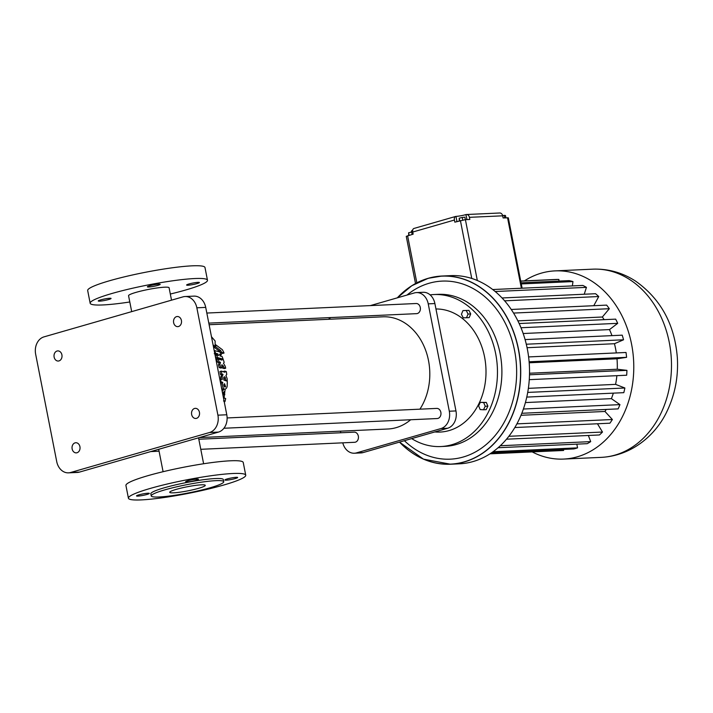 <?xml version="1.0" encoding="UTF-8"?>
<svg xmlns="http://www.w3.org/2000/svg" width="713" height="713" viewBox="0 0 713 713"><rect width="100%" height="100%" fill="white"/><g stroke="black" fill="none" stroke-linecap="round" stroke-linejoin="round"><path stroke-width="1.07" d="M415.519 283.542L406.258 236.351L413.157 234.149L412.738 232.037A3.618 2.184 73.9 0 1 413.95 228.454L455.643 216.449A3.618 2.184 73.9 0 0 454.431 220.032L454.841 222.153L465.402 219.649L469.831 219.452L469.421 217.331A3.618 2.861 -92.6 0 0 466.471 214.515A3.618 2.861 -92.6 0 0 465.945 214.595A7.246 0.829 -11.1 0 1 455.955 216.404A3.618 2.184 73.9 0 0 455.643 216.449M469.421 217.331L502.692 215.816L503.102 217.937L508.316 217.839L522.121 288.195M505.918 217.804L505.464 215.495L504.243 215.371L504.733 217.857M502.656 215.647L504.243 215.371M462.746 220.005L462.247 217.447L464.867 217.171L465.357 219.657M459.725 220.745L459.217 218.178L462.247 217.447M459.252 220.887L459.217 218.178M408.674 235.442L408.638 232.741L412.711 231.894M412.141 234.443L411.659 232.001M409.137 235.308L408.638 232.741M411.107 232.135A3.618 2.861 87.4 0 1 412.756 229.951M502.692 215.816A3.618 2.861 -92.6 0 0 499.751 213L466.471 214.515M521.283 283.926L572.967 281.573L572.361 285.904M521.069 282.811L569.152 280.619A85.596 67.637 87.4 0 1 572.967 281.573M520.74 281.172L558.885 279.434L558.93 281.082M555.017 279.496A85.596 67.637 87.4 0 1 555.418 279.478A85.596 67.637 87.4 0 1 558.885 279.434M532.174 451.899A94.187 74.428 -92.6 0 0 563.6 459.074A94.187 74.428 -92.6 0 0 633.661 361.598A94.187 74.428 -92.6 0 0 555.026 270.887A94.187 74.428 -92.6 0 0 541.292 273.15A94.187 74.428 -92.6 0 0 524.385 280.886M492.701 289.54L582.86 285.432A85.596 67.637 87.4 0 1 586.442 287.357L584.232 294.228M502.041 297.972L595.542 293.72A85.596 67.637 87.4 0 1 598.742 296.537L593.777 305.708M511.239 309.469L606.629 305.119A85.596 67.637 87.4 0 1 609.321 308.711L602.36 317.009A73.368 57.976 87.4 0 1 604.134 319.665M519.144 323.533L615.658 319.139A85.596 67.637 87.4 0 1 617.708 323.337L609.499 329.593A73.368 57.976 87.4 0 1 611.959 335.627M525.08 339.584L622.217 335.163A85.596 67.637 87.4 0 1 623.545 339.789L614.454 343.719A73.368 57.976 87.4 0 1 616.308 352.926M528.6 356.928L626.032 352.48A85.596 67.637 87.4 0 1 626.575 357.338L616.995 358.782A73.368 57.976 87.4 0 1 617.28 369.236L626.932 370.359A85.596 67.637 87.4 0 1 626.665 375.225L529.269 379.664M616.87 375.671A73.368 57.976 87.4 0 1 615.577 384.369L624.873 387.997A85.596 67.637 87.4 0 1 623.804 392.667L526.773 397.088M613.34 393.139A73.368 57.976 87.4 0 1 611.406 398.647L619.953 404.627A85.596 67.637 87.4 0 1 618.135 408.888L521.818 413.282M606.202 409.431A73.368 57.976 87.4 0 1 604.963 411.463L612.378 419.52A85.596 67.637 87.4 0 1 609.891 423.201L514.822 427.533M597.458 423.763L602.485 432.042A85.596 67.637 87.4 0 1 599.437 434.966L506.506 439.199M588.359 435.465L590.703 441.623A85.596 67.637 87.4 0 1 587.227 443.673L498.102 447.728M576.826 444.146L577.557 447.853A85.596 67.637 87.4 0 1 573.805 448.94L491.712 452.675M563.573 449.404L563.609 450.473A85.596 67.637 87.4 0 1 563.208 450.491L489.983 453.825M399.467 442.113L423.477 459.136L450.536 464.225L459.35 463.824A94.187 74.428 -92.6 0 0 529.411 366.348A94.187 74.428 -92.6 0 0 450.776 275.637L441.962 276.038A94.187 74.428 -92.6 0 0 428.237 278.302A94.187 74.428 -92.6 0 0 397.319 297.838L411.802 285.726L428.228 278.302L441.962 276.038A94.187 74.428 -92.6 0 1 520.606 366.749A94.187 74.428 -92.6 0 1 450.536 464.225A94.187 74.428 -92.6 0 1 399.485 442.105M495.17 291.519L586.442 287.357M504.626 300.824L598.742 296.537M513.556 313.069L609.321 308.711M517.87 320.859L602.36 317.009M520.989 327.748L617.708 323.337M523.173 333.524L609.499 329.593M526.292 344.219L623.545 339.789M527.076 347.703L614.454 343.719M529.117 361.776L626.575 357.338M529.198 362.783L616.995 358.782M529.527 373.238L617.28 369.236M529.492 374.797L626.932 370.359M528.369 388.344L615.577 384.369M527.709 392.417L624.873 387.997M525.401 402.569L611.406 398.647M523.395 409.021L619.953 404.627M520.998 415.287L604.963 411.463M516.898 423.87L612.378 419.52M508.85 436.303L602.485 432.042M500.303 445.741L590.703 441.623M493.093 451.703L577.557 447.853M489.991 453.825L563.609 450.473M404.387 440.696A89.116 70.418 -92.6 0 0 515.312 389.316A89.116 70.418 -92.6 0 0 429.146 283.248A89.116 70.418 -92.6 0 0 406.998 295.048M411.659 438.602A76.077 60.115 -92.6 0 0 440.777 446.543L445.215 446.338A76.077 60.115 -92.6 0 0 501.8 367.605A76.077 60.115 -92.6 0 0 438.29 294.335L433.852 294.54A76.077 60.115 -92.6 0 0 430.108 294.861M440.777 446.543A76.077 60.115 -92.6 0 0 497.371 367.801A76.077 60.115 -92.6 0 0 433.852 294.54M483.494 409.779L486.15 409.654L487.888 406.143L486.311 402.426L480.339 402.337L478.61 405.857L480.188 409.574L483.494 409.779L485.223 406.258L483.646 402.542L480.339 402.337M466.516 317.74L469.181 317.615L470.705 313.952L468.931 310.378L462.96 310.583L461.436 314.255L463.209 317.829L466.516 317.74L468.04 314.068L466.266 310.494L462.96 310.583M434.814 431.935A61.585 48.662 -92.6 0 0 486.008 372.596A61.585 48.662 -92.6 0 0 435.955 308.979M486.311 402.426L483.646 402.542M487.888 406.143L485.223 406.258M468.931 310.378L466.266 310.494M470.705 313.952L468.04 314.068M370.341 305.601L414.351 292.936A14.492 11.453 87.4 0 1 416.463 292.588L423.121 292.285A14.492 11.453 87.4 0 1 434.894 303.56L455.964 410.929A14.492 11.453 87.4 0 1 447.612 428.255L363.122 452.577A14.492 11.453 87.4 0 1 361.01 452.924L354.361 453.227A14.492 11.453 87.4 0 1 342.784 442.835M416.463 292.588A14.492 11.453 87.4 0 1 428.237 303.863L449.306 411.232A14.492 11.453 87.4 0 1 440.964 428.558L356.473 452.88A14.492 11.453 87.4 0 1 354.361 453.227M340.787 432.773L340.466 431.16M328.55 319.281A20.285 16.034 87.4 0 1 330.796 317.561M209.114 324.727L382.854 316.813A56.149 44.366 87.4 0 1 424.921 348.381A56.149 44.366 87.4 0 1 419.912 409.173M410.67 419.743A56.149 44.366 87.4 0 1 387.97 429.003L199.346 437.595M227.117 417.952L436.739 408.406A5.071 4.011 87.4 0 1 440.973 413.29A5.071 4.011 87.4 0 1 437.203 418.54L223.909 428.255M198.811 439.244L354.201 432.158A5.071 4.011 87.4 0 1 358.434 437.042A5.071 4.011 87.4 0 1 354.664 442.292L200.781 449.306M206.823 313.052L416.16 303.515A5.071 4.011 87.4 0 1 420.394 308.399A5.071 4.011 87.4 0 1 416.624 313.649L208.802 323.114M218.116 359.004L216.699 359.414A56.149 44.366 87.4 0 1 217.697 362.284L219.096 361.883A57.967 45.801 -92.6 0 0 218.116 359.004L221.957 360.101A57.967 45.801 -92.6 0 0 221.583 359.049L220.165 359.459A56.149 44.366 87.4 0 1 220.219 359.602M221.681 365.537L222.108 366.393A56.149 44.366 87.4 0 1 222.501 368.042L224.292 368.594L225.682 368.202A57.967 45.801 -92.6 0 0 225.255 366.304L223.534 363.372M217.697 362.284L219.078 362.694L218.499 364.994A56.149 44.366 87.4 0 1 219.158 367.569L220.807 368.077L222.198 367.676A57.967 45.801 -92.6 0 0 221.609 365.279L222.082 364.646M219.862 355.217L221.378 354.824A57.967 45.801 -92.6 0 0 220.05 351.99L214.185 350.529M215.201 355.751A56.149 44.366 87.4 0 1 216.146 357.988L220.772 359.29M214.256 353.719L216.297 354.263A56.149 44.366 87.4 0 1 216.663 355.047M213.428 346.714L215.157 346.402L215.13 340.992L211.592 336.884L212.002 339.45M220.165 352.81L222.599 353.452L224.051 353.033A57.967 45.801 -92.6 0 0 222.349 349.691L215.754 344.807L215.745 346.83L220.754 350.662A57.967 45.801 -92.6 0 1 221.627 352.391L220.415 352.739M214.212 346.67L214.212 347.276L219.265 351.09A56.149 44.366 87.4 0 1 219.702 351.901M220.397 374.378L221.788 373.977A57.967 45.801 -92.6 0 0 221.342 371.099L219.952 371.5A56.149 44.366 87.4 0 1 220.397 374.378L221.636 374.788L220.709 377.186A56.149 44.366 87.4 0 1 220.852 378.986M221.342 371.099L224.96 372.257A57.967 45.801 -92.6 0 0 224.764 371.09L223.374 371.491A56.149 44.366 87.4 0 1 223.427 371.758M223.704 377.649L224.034 378.639A56.149 44.366 87.4 0 1 224.123 380.118M223.846 389.075L221.886 389.797M220.451 382.471L221.324 382.783L221.039 385.466M221.449 387.596L222.688 389.396M131.691 311.634L128.563 295.717A20.65 2.353 -11.1 0 1 141.914 290.833A20.65 2.353 -11.1 0 1 164.667 287.187A20.65 2.353 -11.1 0 1 169.088 287.767L171.521 300.164M185.068 296.528L193.945 296.127A14.492 11.453 87.4 0 1 205.718 307.401L226.787 414.77A14.492 11.453 87.4 0 1 218.436 432.096L79.473 472.095A14.492 11.453 87.4 0 1 77.361 472.443L68.493 472.844A14.492 11.453 87.4 0 1 56.719 461.569L35.65 354.201A14.492 11.453 87.4 0 1 43.992 336.875L182.956 296.875A14.492 11.453 87.4 0 1 185.068 296.528A14.492 11.453 87.4 0 1 196.85 307.802L217.911 415.171A14.492 11.453 87.4 0 1 209.569 432.497L70.605 472.496A14.492 11.453 87.4 0 1 68.493 472.844M223.588 398.478L224.702 398.157L223.597 398.549M224.238 401.811L224.969 401.606A57.967 45.801 -92.6 0 0 225.691 398.576L224.702 398.157M223.49 363.309L224.176 362.356A57.967 45.801 -92.6 0 0 223.24 359.521L221.583 359.049M222.501 368.042L223.891 367.641A57.967 45.801 -92.6 0 0 223.499 365.992L222.108 366.393M221.609 365.279L223.499 365.992M219.158 367.569L220.549 367.168A57.967 45.801 -92.6 0 0 219.898 364.593L218.499 364.994M219.078 362.694L220.477 362.284L219.898 364.593M222.501 359.316L223.107 359.138A57.967 45.801 -92.6 0 0 222.108 356.536L220.201 356.01A57.967 45.801 -92.6 0 0 219.452 354.299L221.378 354.824M223.107 359.138L217.572 357.578A57.967 45.801 -92.6 0 0 216.494 355.003L215.13 355.395M216.146 357.988L217.572 357.578M216.494 355.003L218.517 355.546A57.967 45.801 -92.6 0 0 217.75 353.844L215.718 353.3A57.967 45.801 -92.6 0 0 214.301 350.502M216.297 354.263L217.75 353.844M214.773 353.577L215.718 353.3M215.157 346.402L213.08 344.923M219.265 351.09L220.754 350.662M214.212 347.276L215.745 346.83M215.219 344.958L215.754 344.807M221.636 374.788L223.035 374.387L222.108 376.785L220.709 377.186M225.923 375.475L226.743 374.485A57.967 45.801 -92.6 0 0 226.324 371.589L224.764 371.09M226.217 380.849L227.233 380.555A57.967 45.801 -92.6 0 0 227.126 378.567L225.968 375.537M224.533 380.261L225.549 379.967A57.967 45.801 -92.6 0 0 225.442 378.238L224.034 378.639M227.144 384.04L227.287 384.004A57.967 45.801 -92.6 0 0 227.26 381.214L223.864 380.029A57.967 45.801 -92.6 0 0 223.695 377.489L224.265 376.82M223.695 377.489C224.408 376.419 224.987 376.669 225.442 378.238M223.454 397.809L224.096 397.792L225.139 389.191M225.13 389.182C226.805 388.398 227.474 386.651 227.126 383.942L227.287 384.004M221.324 382.783L222.75 382.373C222.135 385.359 222.608 387.56 224.176 388.977L222.198 391.375M220.326 381.874L220.887 381.713A57.967 45.801 -92.6 0 0 220.754 378.951L219.809 379.227M220.754 378.951L222.313 379.485A57.967 45.801 -92.6 0 0 222.108 376.785M129.793 301.982A59.776 6.8 -11.1 0 1 90.168 303.257A59.776 6.8 -11.1 0 1 147.52 285.066A59.776 6.8 -11.1 0 1 207.483 280.236A59.776 6.8 -11.1 0 1 185.425 290.075A59.776 6.8 -11.1 0 1 170.318 294.032M198 282.339A6.524 0.74 -11.1 0 1 199.399 282.526A6.524 0.74 -11.1 0 1 193.143 284.514A6.524 0.74 -11.1 0 1 186.601 285.04A6.524 0.74 -11.1 0 1 190.817 283.498A6.524 0.74 -11.1 0 1 198 282.339M109.659 298.266A6.524 0.74 -11.1 0 1 111.059 298.453A6.524 0.74 -11.1 0 1 104.802 300.44A6.524 0.74 -11.1 0 1 98.26 300.966A6.524 0.74 -11.1 0 1 102.476 299.424A6.524 0.74 -11.1 0 1 109.659 298.266M158.794 284.13A6.524 0.74 -11.1 0 1 160.184 284.309A6.524 0.74 -11.1 0 1 153.928 286.296A6.524 0.74 -11.1 0 1 147.386 286.822A6.524 0.74 -11.1 0 1 151.611 285.28A6.524 0.74 -11.1 0 1 158.794 284.13M181.414 320.458A5.071 4.011 87.4 0 1 177.76 326.643A5.071 4.011 87.4 0 1 173.526 321.759A5.071 4.011 87.4 0 1 177.296 316.51A5.071 4.011 87.4 0 1 181.414 320.458M61.906 354.851A5.071 4.011 87.4 0 1 58.252 361.036A5.071 4.011 87.4 0 1 54.019 356.152A5.071 4.011 87.4 0 1 57.789 350.903A5.071 4.011 87.4 0 1 61.906 354.851M199.435 412.283A5.071 4.011 87.4 0 1 195.772 418.469A5.071 4.011 87.4 0 1 191.539 413.585A5.071 4.011 87.4 0 1 195.309 408.335A5.071 4.011 87.4 0 1 199.435 412.283M79.927 446.677A5.071 4.011 87.4 0 1 76.264 452.871A5.071 4.011 87.4 0 1 72.031 447.987A5.071 4.011 87.4 0 1 75.801 442.737A5.071 4.011 87.4 0 1 79.927 446.677M128.42 498.218L125.925 485.5A59.776 6.8 -11.1 0 1 183.277 467.318A59.776 6.8 -11.1 0 1 243.24 462.479L245.735 475.197A59.776 6.8 -11.1 0 1 223.677 485.036A59.776 6.8 -11.1 0 1 162.225 497.79A59.776 6.8 -11.1 0 1 128.42 498.218A59.776 6.8 -11.1 0 1 185.772 480.027A59.776 6.8 -11.1 0 1 245.735 475.197M224.969 401.606L223.499 400.947M220.477 362.284L219.096 361.883M222.198 367.676L220.549 367.168M225.682 368.202L223.891 367.641M224.051 353.033L221.627 352.391M222.75 382.373L220.887 381.713M227.233 380.555L225.549 379.967M223.035 374.387L221.788 373.977M225.602 386.624L224.515 383.701C223.508 385.314 223.713 386.428 225.121 387.043L225.602 386.624M224.809 394.663L224.069 391.642C222.875 393.291 222.946 394.441 224.283 395.091L224.809 394.663M90.168 303.257L87.681 290.539A59.776 6.8 -11.1 0 1 145.024 272.357A59.776 6.8 -11.1 0 1 204.987 267.527L207.483 280.236M226.244 480.179A6.524 0.74 168.9 0 0 233.436 479.029A6.524 0.74 168.9 0 0 237.652 477.487A6.524 0.74 168.9 0 0 231.11 478.013A6.524 0.74 168.9 0 0 224.853 480.001A6.524 0.74 168.9 0 0 226.244 480.179M187.038 481.97A6.524 0.74 168.9 0 0 194.221 480.82A6.524 0.74 168.9 0 0 198.437 479.27A6.524 0.74 168.9 0 0 191.895 479.804A6.524 0.74 168.9 0 0 185.638 481.783A6.524 0.74 168.9 0 0 187.038 481.97M137.903 496.105A6.524 0.74 168.9 0 0 145.087 494.956A6.524 0.74 168.9 0 0 149.311 493.414A6.524 0.74 168.9 0 0 142.769 493.94A6.524 0.74 168.9 0 0 136.513 495.927A6.524 0.74 168.9 0 0 137.903 496.105M224.301 386.669L223.909 384.476M223.49 394.672L223.365 392.471M151.236 495.936L150.817 493.824A36.951 4.207 -11.1 0 1 186.271 482.576A36.951 4.207 -11.1 0 1 223.338 479.591L223.757 481.712A36.951 4.207 -11.1 0 1 210.121 487.79A36.951 4.207 -11.1 0 1 172.127 495.678A36.951 4.207 -11.1 0 1 151.236 495.936A36.951 4.207 -11.1 0 1 186.681 484.697A36.951 4.207 -11.1 0 1 223.757 481.712M201.387 484.822A18.11 2.059 -11.1 0 1 205.273 485.339A18.11 2.059 -11.1 0 1 187.893 490.847A18.11 2.059 -11.1 0 1 169.721 492.309A18.11 2.059 -11.1 0 1 181.432 488.022A18.11 2.059 -11.1 0 1 201.387 484.822M416.838 282.847L407.595 235.753M471.756 278.453L460.402 220.558M454.431 220.032L412.738 232.037M477.336 280.521L465.402 219.649M507.54 217.732L521.372 288.23M466.926 219.586L465.945 214.595M456.962 221.547L455.955 216.404M563.6 459.074L601.309 457.363A94.187 74.428 -92.6 0 0 671.37 359.878A94.187 74.428 -92.6 0 0 592.735 269.166L555.026 270.887M399.53 442.096A94.089 74.339 -92.6 0 0 518.832 392.346A94.089 74.339 -92.6 0 0 428.192 278.409A94.089 74.339 -92.6 0 0 397.408 297.811M356.473 452.88L363.122 452.577M440.964 428.558L447.612 428.255M428.237 303.863L434.894 303.56M449.306 411.232L455.964 410.929M209.569 432.497L218.436 432.096M217.911 415.171L226.787 414.77M70.605 472.496L79.473 472.095M196.85 307.802L205.718 307.401M520.722 281.056L555.418 279.478M601.309 457.363C632.235 455.759 656.459 434.52 667.404 410.456C675.113 394.057 678.428 376.517 677.35 357.837C674.739 324.406 660.719 298.774 635.31 280.94C622.199 272.544 608.002 268.623 592.735 269.166M150.728 451.587L159.07 451.204M203.615 463.753L198.535 437.827M163.09 471.703L158.696 449.288M224.007 389.013L222.536 389.441M224.096 397.792L223.49 397.961"/></g></svg>
